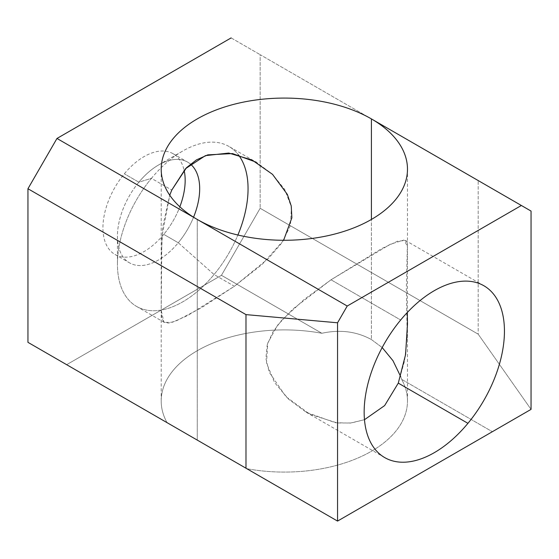 <?xml version="1.0" encoding="UTF-8"?>
<svg xmlns="http://www.w3.org/2000/svg" width="559" height="559" viewBox="0 0 559 559"><rect width="100%" height="100%" fill="white"/><g stroke="black" fill="none" stroke-linecap="round" stroke-linejoin="round"><path stroke-width="0.42" stroke-dasharray="2.79 2.1" d="M478.183 180.55L260.152 54.67L260.152 208.283L478.183 334.163L478.183 180.55L478.183 334.163L531.05 409.37L478.183 334.163L260.152 208.283L221.448 275.314L321.844 333.276C339.949 329.328 356.467 331.417 371.414 339.551L382.181 347.544L371.414 339.551L371.414 219.449L371.414 339.551C356.467 331.417 339.949 329.328 321.844 333.276L221.448 275.314L66.654 364.685L221.448 275.314L260.152 208.283L260.152 54.67L478.183 180.55M401.628 379.337L492.346 431.716L401.628 379.337A123.141 71.098 180 0 1 371.414 451.267A123.141 71.098 180 0 1 246.833 468.708A123.141 71.098 0 0 0 407.483 400.992A123.141 71.098 0 0 0 401.628 379.337L400.656 376.535L401.628 379.337M167.043 422.646A123.141 71.098 180 0 1 197.264 350.724A123.141 71.098 180 0 1 321.844 333.276A123.141 71.098 0 0 0 161.195 400.992A123.141 71.098 0 0 0 167.043 422.646M231.126 37.914L260.152 54.67L231.126 37.914M197.264 219.449L197.264 440.094L197.264 219.449M398.287 383.125L404.555 360.869L407.19 336.86L406.358 287.99L407.399 244.437L405.506 240.496L397.519 241.222L381.587 248.678L331.026 279.793L292.804 309.12L277.641 325.142L267.747 343.051L266.51 363.008L274.581 382.552L288.703 399.308L306.311 412.318L335.337 422.709L350.234 423.093L364.475 419.697L351.171 422.988L337.245 422.96L309.847 414.261L285.88 396.576L269.221 372.189L265.902 358.438L267.216 344.84L272.757 332.221L281.359 320.656L304.124 299.505L331.026 279.793L390.252 244.276L403.968 240.021L407.483 246.288L407.308 312.488M228.931 146.451A92.354 53.322 120 0 0 151.44 178.335L171.774 190.074L151.44 178.335A92.354 53.322 -60 0 1 182.751 151.028A92.354 53.322 -60 0 1 238.407 154.85A92.354 53.322 120 0 0 228.931 146.451L256.693 162.48L272.387 174.219L284.685 189.424L291.456 207.172L290.428 225.556L282.036 242.655L268.725 258.188L234.396 286.278L214.062 274.539L178.279 242.76A58.15 33.575 -60 0 1 129.485 262.828A58.15 33.575 -60 0 1 138.849 182.185A58.15 33.575 -60 0 1 187.635 162.11A58.15 33.575 -60 0 1 190.479 164.108A58.15 33.575 120 0 0 158.56 164.989A58.15 33.575 120 0 0 138.849 182.185L151.44 178.335A92.354 53.322 120 0 0 136.571 306.416A92.354 53.322 120 0 0 214.062 274.539A92.354 53.322 120 0 0 237.882 235.025A92.354 53.322 -60 0 1 214.062 274.539A92.354 53.322 -60 0 1 117.446 264.141A92.354 53.322 -60 0 1 151.44 178.335L138.849 182.185A58.15 33.575 120 0 0 117.446 236.212A58.15 33.575 120 0 0 178.279 242.76L214.062 274.539L234.396 286.278L187.866 315.423L172.619 322.187L164.339 322.452L161.824 318.49L161.195 310.559L161.851 236.904L169.747 195.21L162.767 226.605L161.195 259.949L161.195 310.224L163.878 322.138L168.441 323.088L176.036 320.985L201.086 307.988L234.396 286.278L262.045 264.477L283.623 240.272M163.766 234.375A58.15 33.575 -60 0 1 107.964 247.686A58.15 33.575 -60 0 1 124.336 173.807A58.15 33.575 -60 0 1 184.1 170.229A58.15 33.575 120 0 0 173.122 153.732A58.15 33.575 120 0 0 124.336 173.807A58.15 33.575 120 0 0 114.972 254.45A58.15 33.575 120 0 0 163.766 234.375L178.279 242.76A58.15 33.575 120 0 0 193.554 217.213A58.15 33.575 -60 0 1 178.279 242.76L163.766 234.375A58.15 33.575 120 0 0 179.844 206.795A58.15 33.575 -60 0 1 163.766 234.375M331.026 279.793L400.67 320L331.026 279.793M138.849 182.185L124.336 173.807L138.849 182.185M407.483 400.992L407.483 323.885M407.483 169.181L407.483 246.288M161.195 400.992L161.195 310.224M161.195 169.181L161.195 259.949M483.898 285.761L405.506 240.496M384.704 457.576L306.311 412.311M117.446 236.212L117.446 264.141M158.56 164.989L182.751 151.028M114.972 254.45L129.485 262.828M164.339 322.452L136.571 306.416M173.122 153.732L187.635 162.11"/><path stroke-width="0.84" d="M245.988 468.225L27.95 342.339L27.95 188.732L245.988 314.612L245.988 468.225L245.988 314.612L337.552 322.788L337.552 521.086L245.988 468.225L337.552 521.086L531.05 409.37L531.05 211.071L371.414 118.906A123.141 71.098 0 0 0 197.264 118.906A123.141 71.098 0 0 0 197.264 219.449L347.223 306.032L337.552 322.788L245.988 314.612L27.95 188.732L56.976 138.457L197.264 219.449L56.976 138.457L231.126 37.914L56.976 138.457L27.95 188.732L27.95 342.339L245.988 468.225M531.05 409.37L337.552 521.086L27.95 342.339L337.552 521.086L531.05 409.37L337.552 521.086L337.552 322.788L347.223 306.032L197.264 219.449A123.141 71.098 0 0 0 371.414 219.449A123.141 71.098 0 0 0 371.414 118.906L521.372 205.488L347.223 306.032L521.372 205.488L531.05 211.071L531.05 409.37M382.181 347.544L392.977 360.695L400.656 376.535L392.977 360.688L382.181 347.544M371.414 219.449L371.414 118.906A123.141 71.098 180 0 1 407.483 169.181A123.141 71.098 180 0 1 331.459 234.864A123.141 71.098 180 0 1 197.264 219.449A123.141 71.098 180 0 1 161.195 169.181A123.141 71.098 180 0 1 237.212 103.492A123.141 71.098 180 0 1 371.414 118.906L371.414 219.449M407.308 312.488L407.483 323.885L405.561 354.672L398.287 383.125L384.641 405.589L364.475 419.697L384.641 405.589L398.287 383.125L467.932 423.331A99.202 57.27 120 0 0 495.854 297.297A99.202 57.27 120 0 0 400.67 320A99.202 57.27 120 0 0 372.741 446.04A99.202 57.27 120 0 0 467.932 423.331L398.287 383.125M283.623 240.272L291.875 217.779L291.232 205.922L287.347 194.399L272.526 174.352L252.039 159.993L228.757 153.061L205.433 155.633L185.574 168.636L171.774 190.074L169.747 195.21L171.774 190.074L186.489 167.707L196.461 159.881L207.801 154.864L232.544 153.578L256.134 162.159M184.1 170.229A58.15 33.575 -60 0 1 179.844 206.795A58.15 33.575 120 0 0 184.1 170.229M400.67 320A99.202 57.27 -60 0 1 483.898 285.761A99.202 57.27 -60 0 1 467.932 423.331A99.202 57.27 -60 0 1 384.704 457.576A99.202 57.27 -60 0 1 400.67 320M193.554 217.213A58.15 33.575 120 0 0 190.479 164.108A58.15 33.575 -60 0 1 193.554 217.213M238.407 154.85A92.354 53.322 -60 0 1 237.882 235.025A92.354 53.322 120 0 0 238.407 154.85"/></g></svg>

